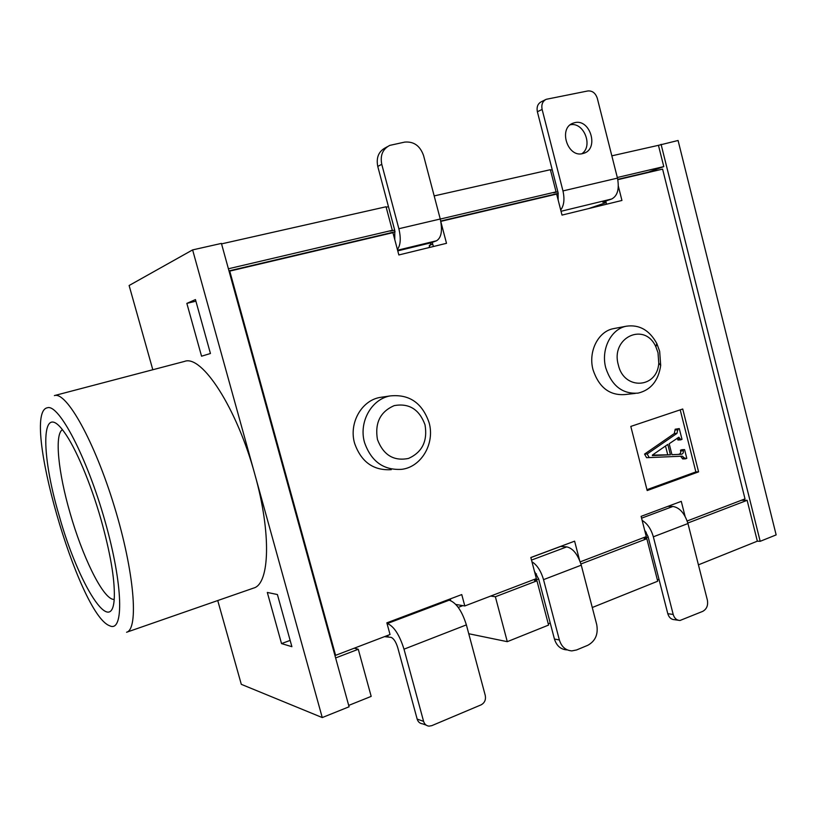 <?xml version="1.0" encoding="UTF-8"?>
<svg xmlns="http://www.w3.org/2000/svg" width="817" height="817" viewBox="0 0 817 817"><rect width="100%" height="100%" fill="white"/><g stroke="black" fill="none" stroke-linecap="round" stroke-linejoin="round"><path stroke-width="1.23" d="M447.583 599.923L449.197 600.178C456.213 602.619 461.942 610.85 466.384 624.882L485.278 695.522C486.023 699.801 484.614 702.916 481.07 704.867L431.774 725.659L429.007 726.139C426.311 725.802 424.503 724.219 423.594 721.36L417.16 719.093L397.736 647.605C395.949 641.927 393.743 638.506 391.118 637.362L384.48 636.647M387.023 623.463L387.35 623.534C393.927 626.261 399.472 634.809 404.007 649.178L423.594 721.36M458.235 607.388L462.841 605.632M468.754 633.737L507.286 641.672L495.368 596.757L490.68 596.063M450.29 598.902L450.759 600.638M646.216 532.184L645.256 532.551M536.493 573.912L535.258 574.382M617.815 179.679L662.597 169.119L745.012 498.891L687.189 520.98M228.985 270.897L395.081 231.783M440.731 221.039L558.256 193.363M617.754 179.352L648.279 172.162L663.772 166.597L658.451 145.324L678.079 140.483L776.15 534.89L760.188 541.314L661.076 144.313M580.223 561.851L646.288 536.606L641.11 516.354L681.276 501.362L685.054 516.242M440.935 222.091L446.511 243.313L398.849 254.955L392.926 232.661L229.751 271.101L335.593 655.336L390.036 634.523L386.85 622.84L461.758 594.572L464.802 605.959L536.371 578.61L530.825 557.511L574.606 541.171L579.519 560.074M618.357 186.245L621.941 200.461L562.014 215.096L556.632 194.089L440.792 221.376M635.309 393.416L625.046 394.55C609.625 395.694 598.953 387.442 593.04 369.795C588.015 351.698 598.085 331.549 613.291 328.679L614.65 328.424M647.187 490.557L630.806 426.423L682.736 409L698.586 471.858L647.187 490.557M391.261 469.663C373.389 470.725 361.165 461.932 354.598 443.304C348.716 423.349 361.349 400.708 379.793 397.47L383.05 396.98M698.586 471.858L695.87 471.909L680.204 409.848M646.962 489.679L695.87 471.909M680.592 439.863L682.001 439.362L679.274 428.578L677.855 429.058L676.966 433.388L647.176 453.976L649.209 457.591L682.338 456.182L685.392 458.848L686.801 458.347L684.585 449.595L683.175 450.085L683.359 450.831C683.594 453.057 682.716 454.211 680.724 454.293L671.962 454.712L669.184 443.743L678.907 437.207L680.592 439.863L677.906 440.006L677.334 438.096M679.274 428.578L675.179 429.231L674.291 433.551L676.966 433.388M649.209 457.591L646.584 457.683L644.562 454.089L674.291 433.551M685.392 458.848L682.695 458.94L680.592 456.254M684.585 449.595L681.899 449.707L680.49 450.208L680.673 450.943C680.908 453.159 680.03 454.313 678.039 454.395L680.255 454.344M671.962 454.691L677.569 454.446M677.661 439.025L680.336 438.872M677.855 429.058L675.179 429.231M678.049 429.803L675.373 429.977M647.176 453.976L644.562 454.089M682.512 458.204L685.197 458.112M683.175 450.085L680.49 450.208M683.359 450.831L680.673 450.943M652.344 455.11L667.795 444.417L670.43 454.793L652.344 455.11M652.374 455.59L670.43 454.793M667.765 454.895L665.508 446M605.785 367.956C611.77 385.879 622.554 394.264 638.128 393.11C650.883 389.975 658.4 380.753 660.698 365.454L659.656 351.3L656.797 343.497C649.413 330.078 639.221 324.318 626.22 326.228C610.861 329.128 600.699 349.574 605.785 367.956M618.336 364.923C623.912 390.557 657.307 388.586 658.768 363.126L658.002 352.648L655.888 346.878C644.787 321.459 610.319 337.441 618.336 364.923M531.938 561.779C537.086 564.986 540.956 570.94 543.53 579.641L559.369 639.977C561.524 646.819 565.691 650.455 571.88 650.894L576.598 649.954L587.78 645.297C595.399 641.11 598.381 634.227 596.737 624.668L581.265 565.17C577.854 554.447 573.023 548.35 566.773 546.879L560.544 546.42M534.451 571.318L538.689 579.079L554.437 639.037C556.581 645.838 560.728 649.454 566.886 649.893M114.166 599.504L112.583 599.249C101.696 596.196 82.16 555.591 70.109 513.168C58.364 472.951 54.32 434.532 62.398 429.681M387.268 146.754L385.695 147.622C378.68 151.288 376.034 157.548 377.76 166.423L394.764 230.414L394.774 239.606M377.76 166.423L381.764 164.319C380.028 155.383 382.683 149.072 389.74 145.395L404.732 142.097C413.821 141.31 420.091 145.794 423.563 155.547L440.251 219.007C442.671 230.506 441.425 237.767 436.533 240.78L431.264 242.731L428.884 247.622M381.764 164.319L398.859 228.719C401.086 238.309 400.596 245.233 397.399 249.481M229.128 271.397L229.751 271.101M335.593 655.336L334.837 655.111M433.367 246.53L432.264 242.353M560.707 210C564.036 205.506 564.782 199.144 562.964 190.923L542.12 109.437C541.201 104.566 542.57 101.185 546.216 99.306L587.862 90.953C592.386 90.626 595.532 93.077 597.309 98.316L617.468 178.116C619.49 188.911 617.57 195.866 611.719 198.991L602.823 202.105M605.918 201.636L602.864 202.238M606.163 202.596L588.454 208.641M432.744 244.171L429.262 245.406M545.317 99.756L541.446 101.686C537.821 103.565 536.463 106.915 537.372 111.755L558.103 192.741L558.154 200.012M582.664 153.606C567.417 157.885 558.082 127.932 573.217 123.122L574.8 122.652C590.262 118.639 599.167 148.725 583.91 153.249L582.664 153.606M581.827 153.759C593.459 146.12 583.746 121.662 570.256 124.807M606.571 204.219L605.765 201.033M741.438 500.249L747.136 500.321L757.339 541.171L760.188 541.314M595.654 206.18L595.828 206.844M192.618 249.9L221.417 243.415L349.073 706.787L322.255 717.571L254.884 474.514C271.53 533.481 269.671 584.073 253.648 588.056L126.574 632.256C138.921 629.202 134.417 572.012 114.38 506.571C94.476 441.078 66.32 391.169 54.392 395.591L184.519 361.41C201.758 354.394 236.92 408.04 254.884 474.514L192.618 249.9L129.117 285.511L152.81 369.744M335.624 657.951L358.275 649.27L354.272 648.187M358.275 649.27L371.184 696.38L348.696 705.418M426.137 725.108L422.522 723.821C419.846 723.494 418.059 721.911 417.16 719.093M322.255 717.571L241.301 684.329L217.741 600.546M101.022 519.541C110.275 552.701 114.717 578.416 114.329 596.686C113.124 640.405 78.228 584.318 59.192 515.741C40.35 452.71 40.809 399.309 64.063 431.887C75.389 447.165 90.564 482.786 101.022 519.541M195.906 301.177L186.848 303.383L201.554 356.202L210.439 353.495L195.457 299.573L186.848 303.383M388.453 206.691L386.165 207.201M228.403 268.773L392.303 230.312L386.043 206.772L221.55 243.875M658.451 145.324L611.841 155.833M552.21 169.722L550.495 170.11M440.261 219.058L556.071 191.872L550.382 169.701L434.174 195.917M392.303 230.312L390.271 231.15L394.682 230.108M557.868 191.791L553.66 192.781L556.071 191.872M617.315 177.503L663.772 166.597M538.658 578.967L534.553 580.54L536.953 580.826L548.585 625.076L507.286 641.672M550.229 623.014L548.248 623.81M648.187 537.065L644.204 538.587L646.839 538.74L657.705 581.214L592.274 607.511M659.002 579.355L657.399 579.999M757.339 541.171L698.423 564.843M536.953 580.826L495.368 596.757M747.136 500.321L687.822 523.033M646.839 538.74L580.928 563.985M642.142 520.409C647.34 523.513 651.078 528.987 653.345 536.81L673.198 614.445C674.372 618.285 676.639 620.297 679.979 620.491L702.743 611.361C706.715 609.125 708.257 605.387 707.379 600.158L687.955 523.544C684.677 513.29 679.662 507.592 672.922 506.458L667.877 506.366M644.613 530.039L648.044 536.534L667.795 613.7C668.97 617.519 671.227 619.521 674.556 619.705L678.181 620.226M267.312 592.448L277.402 594.531L291.894 646.686L281.538 643.592L267.312 592.448M290.137 640.405L281.538 643.592M455.815 604.457L464.802 605.959M364.535 442.528C371.204 461.472 383.592 470.408 401.698 469.336C421.48 467.028 435.134 443.325 429.068 422.573C422.175 402.822 409.164 393.947 390.046 395.939C371.367 399.227 358.571 422.246 364.535 442.528M377.434 439.475C383.357 455.049 393.712 461.37 408.51 458.439C422.266 452.22 427.761 440.986 425.003 424.758C419.335 409.399 409.113 403.006 394.325 405.589C380.313 411.605 374.676 422.9 377.434 439.475M449.197 600.178L387.35 623.534M559.369 639.977L554.437 639.037M561.034 211.286L611.719 198.991M537.372 111.755L542.12 109.437M617.468 178.116L562.964 190.923M430.998 244.814L430.559 243.149M388.075 636.647L387.738 635.401M404.007 649.178L466.384 624.882M109.611 625.74C124.082 633.216 123.265 585.238 105.015 521.154C86.919 457.06 58.763 403.69 47.386 407.765C20.333 412.493 78.534 614.629 109.611 625.74M672.922 506.458L641.57 518.182M673.198 614.445L667.795 613.7M653.345 536.81L687.955 523.544M530.836 557.582L560.707 546.44M566.773 546.879L531.499 560.074M543.53 579.641L581.265 565.17M431.264 242.731L397.767 250.86M397.593 250.216L436.533 240.78M440.251 219.007L398.859 228.719M680.724 454.293L678.039 454.395M658.768 363.126L660.698 365.454M655.888 346.878L656.797 343.497M626.22 326.228L613.291 328.679M571.951 123.694L573.217 123.122M390.046 395.939L379.793 397.47"/></g></svg>
